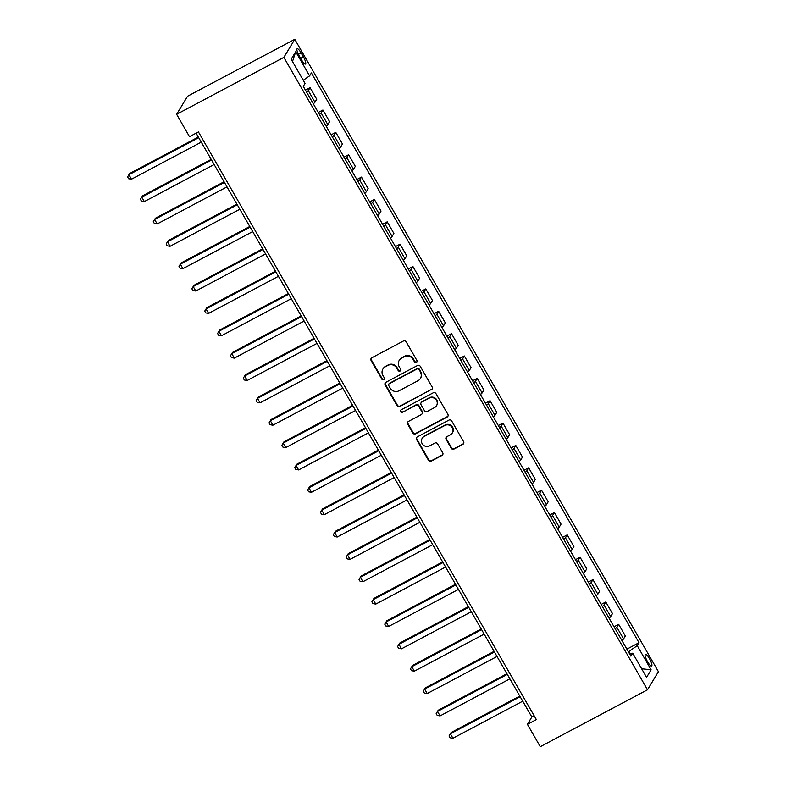<?xml version="1.0" encoding="UTF-8"?>
<svg xmlns="http://www.w3.org/2000/svg" width="786" height="786" viewBox="0 0 786 786"><rect width="100%" height="100%" fill="white"/><g stroke="black" fill="none" stroke-linecap="round" stroke-linejoin="round"><path stroke-width="1.18" d="M416.393 362.375A1.434 1.375 -148.8 0 0 416.914 360.499L406.185 341.841A2.044 1.965 -148.8 0 0 403.415 341.016L371.847 357.777A2.044 1.965 -148.8 0 0 371.1 360.469L381.829 379.127A1.434 1.375 -148.8 0 0 384.275 379.216A1.434 1.375 -148.8 0 0 384.285 377.82L382.89 375.403A6.543 6.288 -148.8 0 1 385.278 366.807L387.911 365.411A6.543 6.288 -148.8 0 1 396.753 368.045L398.138 370.461A1.434 1.375 -148.8 0 0 400.595 370.55A1.434 1.375 -148.8 0 0 400.595 369.155L399.209 366.748A6.543 6.288 -148.8 0 1 401.587 358.141L404.22 356.746A6.543 6.288 -148.8 0 1 413.063 359.389L414.458 361.796A1.434 1.375 -148.8 0 0 416.393 362.375M399.219 360.381L399.514 359.89A6.543 6.288 -148.8 0 1 401.882 357.659L404.515 356.255A6.543 6.288 -148.8 0 1 413.367 358.897L414.753 361.314A1.434 1.375 -148.8 0 0 417.032 361.629M371.267 358.249A2.044 1.965 -148.8 0 0 371.395 359.978L382.124 378.636A1.434 1.375 -148.8 0 0 384.403 378.95M382.91 369.037L383.204 368.555A6.543 6.288 -148.8 0 1 385.572 366.315L388.205 364.92A6.543 6.288 -148.8 0 1 397.048 367.563L398.433 369.97A1.434 1.375 -148.8 0 0 400.713 370.294M649.462 658.599A6.661 1.582 62 0 0 645.385 654.276A6.661 1.582 62 0 0 647.566 661.724A6.661 1.582 62 0 0 651.643 666.047A6.661 1.582 62 0 0 649.462 658.599M451.223 448.236A2.044 1.965 -148.8 0 0 453.984 449.061L462.846 444.355A2.044 1.965 -148.8 0 0 463.583 441.663L451.675 420.942A2.044 1.965 -148.8 0 0 448.904 420.117L417.327 436.888A2.044 1.965 -148.8 0 0 416.59 439.57L428.498 460.291A2.044 1.965 -148.8 0 0 431.268 461.117L441.968 455.438A2.044 1.965 -148.8 0 0 442.715 452.746L437.615 443.884A2.044 1.965 -148.8 0 0 434.845 443.058L429.539 445.878A5.473 5.256 -148.8 0 1 422.161 438.352A5.473 5.256 -148.8 0 1 424.135 436.485L444.925 425.442A5.473 5.256 -148.8 0 1 452.304 432.968A5.473 5.256 -148.8 0 1 450.329 434.835L446.861 436.682A2.044 1.965 -148.8 0 0 446.124 439.364L451.223 448.236L451.518 447.745A2.044 1.965 -148.8 0 0 454.279 448.57L463.141 443.864A2.044 1.965 -148.8 0 0 463.711 443.402M283.864 57.368L176.634 114.314L189.485 136.676L198.426 131.93L536.347 719.593L527.416 724.338L540.267 746.7L647.507 689.764L283.864 57.368L294.789 39.3L658.422 671.686L647.507 689.764M431.435 389.738A2.044 1.965 -148.8 0 0 432.182 387.056L420.264 366.335A2.044 1.965 -148.8 0 0 417.504 365.51L385.926 382.281A2.044 1.965 -148.8 0 0 385.179 384.963L397.097 405.684A2.044 1.965 -148.8 0 0 399.858 406.509L431.73 389.257A2.044 1.965 -148.8 0 0 432.31 388.785M435.975 393.639L447.882 414.36A2.044 1.965 -148.8 0 1 447.136 417.052L415.568 433.813A2.044 1.965 -148.8 0 1 412.797 432.988L407.698 424.126A2.044 1.965 -148.8 0 1 408.445 421.434L421.247 414.635A2.044 1.965 -148.8 0 0 421.994 411.952L418.614 406.067A2.044 1.965 -148.8 0 0 415.853 405.242L402.52 412.316A1.434 1.375 -148.8 0 1 400.585 410.351A1.434 1.375 -148.8 0 1 401.106 409.86L433.204 392.813A2.044 1.965 -148.8 0 1 435.975 393.639M299.289 55.944L301.549 59.874A6.455 1.533 62 0 0 305.489 64.069A6.455 1.533 62 0 0 303.376 56.847L301.117 52.917A6.455 1.533 62 0 0 297.177 48.722A6.455 1.533 62 0 0 299.289 55.944M292.5 61.573L295.713 51.729L291.164 59.255L305.056 83.404L303.268 86.352L630.903 656.133L632.691 653.176L629.733 654.09M295.713 51.729L309.596 75.878L303.249 80.26M626.884 649.148L639.018 642.702L311.384 72.931L309.596 75.878M639.018 642.702L637.24 645.66L651.122 669.81L646.573 677.326L632.691 653.176M176.634 114.314L187.559 96.236L294.789 39.3M196.107 133.158L531.837 717.009L527.416 724.338M630.343 653.903L628.908 651.407L628.358 651.702M534.156 715.781L531.837 717.009M305.42 90.105L310.048 87.649L308.269 90.596A8.332 1.14 150.1 0 1 306.609 92.168M313.3 103.801A8.332 1.14 150.1 0 0 314.95 102.229L316.738 99.272L310.048 87.649M318.281 112.467L322.908 110.011L321.12 112.958A8.332 1.14 150.1 0 1 319.47 114.53M326.151 126.163A8.332 1.14 150.1 0 0 327.811 124.591L329.599 121.633L322.908 110.011M331.142 134.828L335.769 132.372L333.981 135.32A8.332 1.14 150.1 0 1 332.331 136.892M339.012 148.525A8.332 1.14 150.1 0 0 340.672 146.953L342.46 143.995L335.769 132.372M343.993 157.19L348.63 154.734L346.842 157.681A8.332 1.14 150.1 0 1 345.182 159.253M351.873 170.886A8.332 1.14 150.1 0 0 353.523 169.314L355.311 166.357L348.63 154.734M356.854 179.552L361.481 177.096L359.703 180.043A8.332 1.14 150.1 0 1 358.043 181.615M364.733 193.248A8.332 1.14 150.1 0 0 366.384 191.676L368.172 188.719L361.481 177.096M369.715 201.914L374.342 199.457L372.554 202.405A8.332 1.14 150.1 0 1 370.904 203.977M377.585 215.61A8.332 1.14 150.1 0 0 379.245 214.038L381.033 211.08L374.342 199.457M382.576 224.275L387.203 221.819L385.415 224.767A8.332 1.14 150.1 0 1 383.765 226.339M390.445 237.971A8.332 1.14 150.1 0 0 392.106 236.399L393.894 233.442L387.203 221.819M395.427 246.637L400.064 244.181L398.276 247.128A8.332 1.14 150.1 0 1 396.616 248.7M403.306 260.333A8.332 1.14 150.1 0 0 404.967 258.761L406.745 255.804L400.064 244.181M408.288 268.999L412.925 266.542L411.137 269.49A8.332 1.14 150.1 0 1 409.477 271.062M416.167 282.695A8.332 1.14 150.1 0 0 417.818 281.123L419.606 278.165L412.925 266.542M421.149 291.36L425.776 288.904L423.988 291.852A8.332 1.14 150.1 0 1 422.337 293.424M429.018 305.056A8.332 1.14 150.1 0 0 430.679 303.484L432.467 300.527L425.776 288.904M434.01 313.722L438.637 311.266L436.849 314.213A8.332 1.14 150.1 0 1 435.198 315.785M441.879 327.418A8.332 1.14 150.1 0 0 443.54 325.846L445.328 322.889L438.637 311.266M446.87 336.084L451.498 333.628L449.71 336.575A8.332 1.14 150.1 0 1 448.049 338.147M454.74 349.78A8.332 1.14 150.1 0 0 456.401 348.208L458.179 345.25L451.498 333.628M459.722 358.445L464.359 355.989L462.571 358.937A8.332 1.14 150.1 0 1 460.91 360.509M467.601 372.142A8.332 1.14 150.1 0 0 469.252 370.57L471.04 367.612L464.359 355.989M472.583 380.807L477.21 378.351L475.432 381.298A8.332 1.14 150.1 0 1 473.771 382.87M480.452 394.503A8.332 1.14 150.1 0 0 482.113 392.931L483.901 389.974L477.21 378.351M485.443 403.169L490.071 400.713L488.283 403.66A8.332 1.14 150.1 0 1 486.632 405.232M493.313 416.865A8.332 1.14 150.1 0 0 494.974 415.293L496.762 412.336L490.071 400.713M498.304 425.531L502.932 423.074L501.144 426.022A8.332 1.14 150.1 0 1 499.483 427.594M506.174 439.227A8.332 1.14 150.1 0 0 507.835 437.655L509.613 434.697L502.932 423.074M511.155 447.892L515.793 445.436L514.005 448.384A8.332 1.14 150.1 0 1 512.344 449.956M519.035 461.588A8.332 1.14 150.1 0 0 520.686 460.016L522.474 457.059L515.793 445.436M524.016 470.254L528.644 467.798L526.866 470.745A8.332 1.14 150.1 0 1 525.205 472.317M531.896 483.95A8.332 1.14 150.1 0 0 533.547 482.378L535.335 479.421L528.644 467.798M536.877 492.616L541.505 490.159L539.717 493.107A8.332 1.14 150.1 0 1 538.066 494.679M544.747 506.312A8.332 1.14 150.1 0 0 546.408 504.74L548.196 501.782L541.505 490.159M549.738 514.977L554.366 512.521L552.578 515.469A8.332 1.14 150.1 0 1 550.917 517.041M557.608 528.673A8.332 1.14 150.1 0 0 559.268 527.101L561.047 524.144L554.366 512.521M562.589 537.339L567.227 534.883L565.439 537.83A8.332 1.14 150.1 0 1 563.778 539.402M570.469 551.035A8.332 1.14 150.1 0 0 572.12 549.463L573.908 546.506L567.227 534.883M575.45 559.701L580.078 557.245L578.3 560.192A8.332 1.14 150.1 0 1 576.639 561.764M583.33 573.397A8.332 1.14 150.1 0 0 584.981 571.825L586.769 568.868L580.078 557.245M588.311 582.062L592.939 579.606L591.151 582.554A8.332 1.14 150.1 0 1 589.5 584.126M596.181 595.759A8.332 1.14 150.1 0 0 597.841 594.187L599.63 591.229L592.939 579.606M601.172 604.424L605.8 601.968L604.012 604.915A8.332 1.14 150.1 0 1 602.361 606.487M609.042 618.12A8.332 1.14 150.1 0 0 610.702 616.548L612.481 613.591L605.8 601.968M614.023 626.786L618.661 624.33L616.872 627.277A8.332 1.14 150.1 0 1 615.212 628.849M621.903 640.482A8.332 1.14 150.1 0 0 623.553 638.91L625.342 635.953L618.661 624.33M628.908 651.407L637.24 645.66M651.122 669.81L641.631 668.739M385.356 382.743A2.044 1.965 -148.8 0 0 385.484 384.472L397.392 405.193A2.044 1.965 -148.8 0 0 400.162 406.018L431.73 389.257M418.928 369.567A1.434 1.375 -148.8 0 0 416.993 368.998L389.276 383.715A1.434 1.375 -148.8 0 0 388.746 385.592L390.21 388.137A6.543 6.288 -148.8 0 0 399.062 390.78L418.005 380.719A6.543 6.288 -148.8 0 0 420.392 372.112L419.223 369.086A1.434 1.375 -148.8 0 0 417.287 368.506L416.993 368.998M388.756 384.197L389.05 383.715A1.434 1.375 -148.8 0 1 389.571 383.224L417.287 368.506M420.372 378.479L420.667 377.997A6.543 6.288 -148.8 0 0 420.687 371.631L420.392 372.112M419.223 369.086L420.687 371.631M407.875 421.905A2.044 1.965 -148.8 0 0 407.993 423.634L413.092 432.506A2.044 1.965 -148.8 0 0 415.863 433.322L447.44 416.56A2.044 1.965 -148.8 0 0 448.01 416.099M421.994 413.937L422.288 413.446A2.044 1.965 -148.8 0 0 422.288 411.461L418.909 405.576A2.044 1.965 -148.8 0 0 416.148 404.751L402.52 412.316M400.762 410.125A1.434 1.375 -148.8 0 0 402.815 411.835M434.54 407.58A5.473 5.256 -148.8 0 0 435.68 399.259A5.473 5.256 -148.8 0 0 429.136 398.188L421.817 402.078A2.044 1.965 -148.8 0 0 421.07 404.761L424.45 410.646A2.044 1.965 -148.8 0 0 427.22 411.471L434.54 407.58M436.515 405.714L436.81 405.222A5.473 5.256 -148.8 0 0 429.431 397.696L429.136 398.188M421.07 402.776L421.365 402.285A2.044 1.965 -148.8 0 1 422.111 401.587L429.431 397.696M446.291 437.144A2.044 1.965 -148.8 0 0 446.419 438.873L451.518 447.745M452.304 432.968L452.608 432.487A5.473 5.256 -148.8 0 0 445.22 424.951L444.925 425.442M422.161 438.352L422.455 437.861A5.473 5.256 -148.8 0 1 424.43 435.994L445.22 424.951M416.757 437.35A2.044 1.965 -148.8 0 0 416.885 439.089L428.792 459.81A2.044 1.965 -148.8 0 0 431.563 460.635L442.263 454.947A2.044 1.965 -148.8 0 0 442.832 454.485M198.337 137.039L129.641 173.519L128.904 174.738L131.478 179.218L201.275 142.148M198.711 137.678L128.904 174.738L127.578 176.948L128.599 178.736L131.478 179.218M211.198 159.401L142.502 195.881L141.765 197.099L144.329 201.58L214.136 164.51M211.562 160.039L141.765 197.099L140.429 199.31L141.46 201.098L144.329 201.58M224.059 181.763L155.363 218.243L154.616 219.461L157.19 223.941L226.997 186.871M224.423 182.401L154.616 219.461L153.29 221.672L154.321 223.46L157.19 223.941M236.92 204.124L168.214 240.604L167.477 241.823L170.051 246.303L239.858 209.233M237.284 204.763L167.477 241.823L166.151 244.033L167.182 245.821L170.051 246.303M249.781 226.486L181.075 262.966L180.338 264.184L182.912 268.665L252.709 231.595M250.144 227.125L180.338 264.184L179.011 266.395L180.033 268.183L182.912 268.665M262.632 248.848L193.936 285.328L193.199 286.546L195.773 291.026L265.57 253.957M262.996 249.486L193.199 286.546L191.863 288.757L192.894 290.545L195.773 291.026M275.493 271.209L206.797 307.69L206.06 308.908L208.624 313.388L278.431 276.318M275.857 271.848L206.06 308.908L204.724 311.118L205.755 312.907L208.624 313.388M288.354 293.571L219.648 330.051L218.911 331.27L221.485 335.75L291.292 298.68M288.717 294.21L218.911 331.27L217.584 333.48L218.616 335.268L221.485 335.75M301.215 315.933L232.509 352.413L231.772 353.631L234.346 358.111L304.143 321.042M301.578 316.571L231.772 353.631L230.445 355.842L231.467 357.63L234.346 358.111M314.066 338.294L245.37 374.775L244.633 375.993L247.207 380.473L317.004 343.403M314.429 338.933L244.633 375.993L243.296 378.204L244.328 379.992L247.207 380.473M326.927 360.656L258.23 397.136L257.494 398.355L260.058 402.835L329.865 365.765M327.29 361.295L257.494 398.355L256.157 400.565L257.189 402.353L260.058 402.835M339.788 383.018L271.082 419.498L270.345 420.716L272.919 425.197L342.725 388.127M340.151 383.656L270.345 420.716L269.018 422.927L270.05 424.715L272.919 425.197M352.649 405.38L283.942 441.86L283.206 443.078L285.78 447.558L355.586 410.489M353.012 406.018L283.206 443.078L281.879 445.289L282.901 447.077L285.78 447.558M365.5 427.741L296.803 464.221L296.067 465.44L298.641 469.92L368.438 432.85M365.873 428.38L296.067 465.44L294.73 467.65L295.762 469.439L298.641 469.92M378.361 450.103L309.664 486.583L308.927 487.801L311.492 492.282L381.298 455.212M378.724 450.742L308.927 487.801L307.591 490.012L308.623 491.8L311.492 492.282M391.222 472.465L322.515 508.945L321.779 510.163L324.353 514.643L394.159 477.574M391.585 473.103L321.779 510.163L320.452 512.374L321.484 514.162L324.353 514.643M404.083 494.826L335.376 531.307L334.64 532.525L337.214 537.005L407.02 499.935M404.446 495.465L334.64 532.525L333.313 534.735L334.335 536.524L337.214 537.005M416.934 517.188L348.237 553.668L347.5 554.887L350.075 559.367L419.871 522.297M417.307 517.827L347.5 554.887L346.164 557.097L347.196 558.885L350.075 559.367M429.795 539.55L361.098 576.03L360.361 577.248L362.926 581.728L432.732 544.659M430.158 540.188L360.361 577.248L359.025 579.459L360.057 581.247L362.926 581.728M442.656 561.911L373.959 598.392L373.212 599.61L375.787 604.09L445.593 567.02M443.019 562.55L373.212 599.61L371.886 601.821L372.918 603.609L375.787 604.09M455.516 584.273L386.81 620.753L386.073 621.972L388.648 626.452L458.454 589.382M455.88 584.912L386.073 621.972L384.747 624.182L385.769 625.97L388.648 626.452M468.368 606.635L399.671 643.115L398.934 644.333L401.508 648.814L471.305 611.744M468.741 607.273L398.934 644.333L397.608 646.544L398.63 648.332L401.508 648.814M481.229 628.997L412.532 665.477L411.795 666.695L414.36 671.175L484.166 634.106M481.592 629.635L411.795 666.695L410.459 668.906L411.491 670.694L414.36 671.175M494.089 651.358L425.393 687.838L424.646 689.057L427.22 693.537L497.027 656.467M494.453 651.997L424.646 689.057L423.32 691.267L424.352 693.056L427.22 693.537M506.95 673.72L438.244 710.2L437.507 711.418L440.081 715.899L509.888 678.829M507.314 674.359L437.507 711.418L436.181 713.629L437.203 715.417L440.081 715.899M519.801 696.082L451.105 732.562L450.368 733.78L452.942 738.26L522.739 701.191M520.175 696.72L450.368 733.78L449.042 735.991L450.064 737.779L452.942 738.26M314.95 102.229L308.269 90.596M327.811 124.591L321.12 112.958M340.672 146.953L333.981 135.32M353.523 169.314L346.842 157.681M366.384 191.676L359.703 180.043M379.245 214.038L372.554 202.405M392.106 236.399L385.415 224.767M404.967 258.761L398.276 247.128M417.818 281.123L411.137 269.49M430.679 303.484L423.988 291.852M443.54 325.846L436.849 314.213M456.401 348.208L449.71 336.575M469.252 370.57L462.571 358.937M482.113 392.931L475.432 381.298M494.974 415.293L488.283 403.66M507.835 437.655L501.144 426.022M520.686 460.016L514.005 448.384M533.547 482.378L526.866 470.745M546.408 504.74L539.717 493.107M559.268 527.101L552.578 515.469M572.12 549.463L565.439 537.83M584.981 571.825L578.3 560.192M597.841 594.187L591.151 582.554M610.702 616.548L604.012 604.915M623.553 638.91L616.872 627.277M298.434 54.342L301.117 52.917M300.645 58.302L303.376 56.847M413.367 358.897L413.063 359.389M404.515 356.255L404.22 356.746M398.433 369.97L398.138 370.461M388.205 364.92L387.911 365.411M385.572 366.315L385.278 366.807M382.124 378.636L381.829 379.127M371.395 359.978L371.1 360.469M400.162 406.018L399.858 406.509M397.392 405.193L397.097 405.684M385.484 384.472L385.179 384.963M389.571 383.224L389.276 383.715M447.44 416.56L447.136 417.052M415.863 433.322L415.568 433.813M407.993 423.634L407.698 424.126M422.288 411.461L421.994 411.952M418.909 405.576L418.614 406.067M416.148 404.751L415.853 405.242M422.111 401.587L421.817 402.078M446.419 438.873L446.124 439.364M424.43 435.994L424.135 436.485M442.263 454.947L441.968 455.438M463.141 443.864L462.846 444.355M454.279 448.57L453.984 449.061"/></g></svg>
